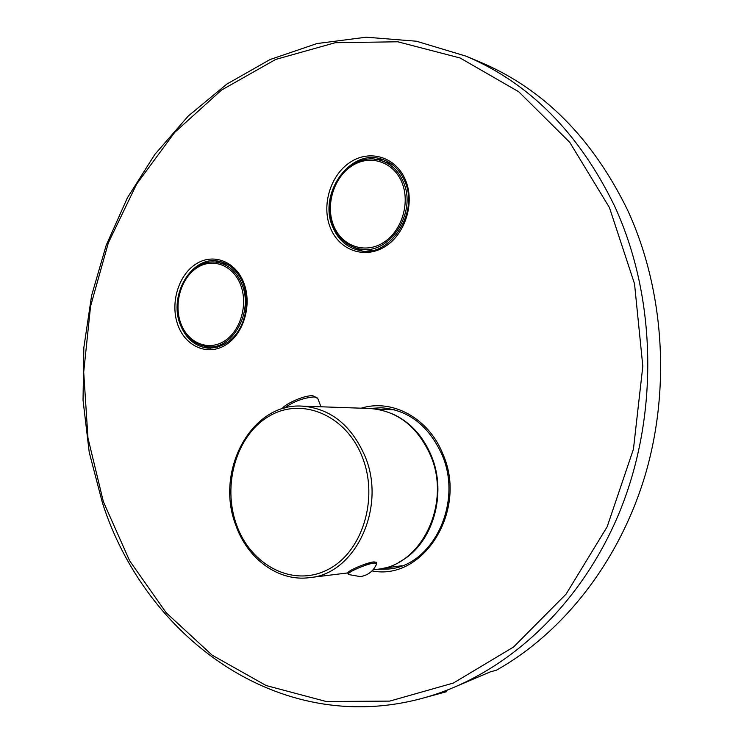 <?xml version="1.0" encoding="UTF-8"?>
<svg xmlns="http://www.w3.org/2000/svg" width="744" height="744" viewBox="0 0 744 744"><rect width="100%" height="100%" fill="white"/><g stroke="black" fill="none" stroke-linecap="round" stroke-linejoin="round"><path stroke-width="1.12" d="M379.747 568.918L390.2 568.825M420.695 698.746L446.577 691.688L439.388 693.501L490.742 671.702L496.183 670.325C563.301 632.753 619.715 561.181 645.485 474.095C670.902 386.927 663.815 288.505 627.564 210.05C592.457 138.207 543.483 88.955 480.633 62.301L466.079 56.181L416.445 41.227L366.178 37.2L316.916 43.571L270.091 59.52L226.883 84.063L188.223 116.064L154.864 154.389L127.373 197.867L106.178 245.325L91.596 295.619L83.84 347.634L83.04 400.226L89.224 452.278L102.374 502.646C145.21 637.031 278.247 736.393 420.695 698.746C502.349 677.356 579.65 608.787 619.501 512.179C659.082 415.543 656.785 297.451 614.581 206.051C579.064 133.055 529.561 83.096 466.079 56.181M446.577 691.688L446.288 690.944M383.625 159.793L374.464 159.253M353.642 247.259L362.03 250.821M380.268 160.323C349.689 150.214 318.953 194.519 333.396 226.26C338.697 238.684 347.327 246.227 359.278 248.877C388.712 256.327 417.83 212.765 403.211 181.685C398.291 170.581 390.647 163.457 380.268 160.323L392.153 164.471M371.702 250.458L359.278 248.877M333.619 225.609C341.626 245.976 364.644 254.346 383.123 242.777C401.714 231.524 410.642 202.74 401.76 182.094C393.148 161.262 369.433 154.092 351.577 166.098C333.582 177.807 325.342 205.4 333.619 225.609M204.098 346.202L210.617 348.238M220.726 261.628L213.909 262.083M217.332 262.39C191.617 257.219 169.186 295.535 180.68 323.742C186.112 337.451 195.049 345.104 207.492 346.704C232.268 350.192 253.741 312.294 242.051 284.571C236.834 271.904 228.603 264.511 217.332 262.39L227.329 264.287M217.629 347.197L207.492 346.704M180.755 323.212C187.702 342.696 207.855 351.428 224.074 341.264C240.396 331.396 248.329 304.724 240.647 284.971C233.207 265.069 212.486 257.359 196.769 267.942C180.941 278.228 173.575 303.877 180.755 323.212M364.169 564.454L372.502 562.111M347.867 573.243L347.811 573.113C346.732 571.132 366.736 562.511 373.879 561.897L376.343 562.306L376.724 563.301M348.573 574.582L348.238 574.238C347.16 572.266 367.173 563.645 374.316 563.022L376.687 563.822C373.544 571.057 368.103 575.317 360.347 576.609L348.443 574.517M373.07 569.802L377.31 569.272C421.467 565.896 451.608 503.353 430.581 455.486C417.347 426.238 397.073 410.567 369.787 408.493L301.99 406.112C250.933 402.792 214.588 471.612 235.904 525.459C247.585 558.93 278.414 581.836 309.458 577.66C355.279 574.247 386.815 507.436 365.025 456.258C351.298 425.01 330.289 408.298 301.99 406.112M399.695 561.748C432.338 544.887 447.711 494.146 431.25 455.635C422.815 435.724 409.935 421.829 392.609 413.943M369.508 408.484L381.086 407.749C408.335 409.805 428.646 425.484 442.029 454.779C463.289 502.916 432.822 565.71 388.731 569.021L377.041 569.309M361.212 408.186C392.19 398.486 428.73 418.035 442.885 454.073C468.097 510.328 423.383 581.343 372.037 570.899M609.438 207.576L569.764 142.346L518.735 91.763L460.127 57.995L397.789 41.785L335.284 42.706L275.689 59.436L221.498 90.089L174.654 132.441L136.589 184.168L108.326 242.907L90.554 306.323L83.7 372.121L87.969 438.002L103.36 501.67L129.605 560.725L166.182 612.731L212.161 655.166L266.147 685.54L326.188 701.508L389.689 701.108L453.394 683.039L513.537 647.029L566.091 594.103L607.151 526.799L633.451 449.116L642.816 366.206L634.53 283.817L609.438 207.576M177.909 325.109C170.023 303.84 178.095 275.652 195.505 264.297C212.784 252.635 235.634 261.06 243.855 282.999C252.337 304.77 243.576 334.205 225.572 345.039C207.688 356.209 185.526 346.537 177.909 325.109M330.355 227.766C321.278 205.539 330.317 175.221 350.089 162.313C369.731 149.06 395.873 156.891 405.396 179.853C415.217 202.61 405.341 234.369 384.834 246.738C364.458 259.442 339.143 250.17 330.355 227.766M332.763 227.078C317.846 194.286 349.624 148.53 381.226 159.011C391.735 162.183 399.528 169.455 404.606 180.848C420.332 214.077 387.392 258.959 359.557 250.458C347.178 247.724 338.25 239.931 332.763 227.078M180.225 324.431C168.358 295.294 191.543 255.713 218.113 261.088C229.459 263.181 237.829 270.742 243.242 283.762C252.904 309.95 239.996 347.997 207.948 348.155C195.086 346.509 185.842 338.604 180.225 324.431M362.328 457.123C346.007 414.864 301.794 396.738 269.337 416.054C236.629 434.775 221.87 484.763 236.564 524.883C250.784 565.235 292.578 587.397 327.165 569.951C361.975 553.136 379.152 499.112 362.328 457.123M284.106 408.233C293.396 401.537 303.468 397.761 314.321 396.905L317.762 398.431L320.98 406.782M380.854 409.256L394.608 409.832M402.095 565.728L388.349 567.523M348.238 574.238L347.811 573.113M309.458 577.66L347.82 572.917M401.314 565.924L383.904 568.072M393.818 409.702L376.408 409.098M282.515 408.698C282.004 405.787 303.645 394.822 312.926 395.799L317.66 398.161"/></g></svg>
